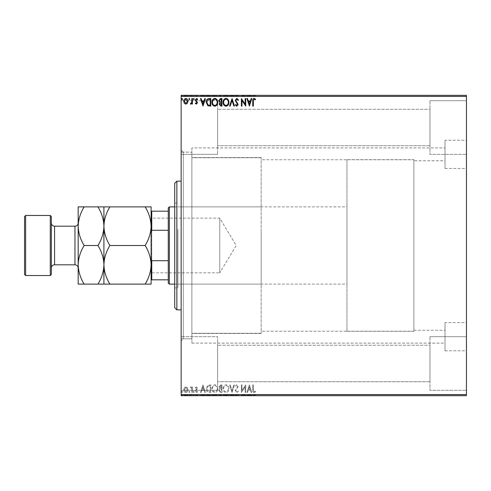 <?xml version="1.0" encoding="UTF-8"?>
<svg xmlns="http://www.w3.org/2000/svg" width="491" height="491" viewBox="0 0 491 491"><rect width="100%" height="100%" fill="white"/><g stroke="black" fill="none" stroke-linecap="round" stroke-linejoin="round"><path stroke-width="0.37" stroke-dasharray="2.46 1.84" d="M191.871 147.895L191.871 157.721L261.157 157.721L191.871 157.721L191.871 152.388L191.871 343.105L191.871 333.279L261.157 333.279L191.871 333.279L191.871 338.612L191.871 147.895L444.999 147.895L444.999 160.766L444.999 147.895M261.157 331.235L261.157 157.721L261.157 333.279L261.157 331.235L413.895 331.235L261.157 331.235L261.157 159.765L413.895 159.765L261.157 159.765L261.157 331.235M413.895 160.766L413.895 331.235L413.895 159.765L413.895 160.766L444.999 160.766M413.895 330.234L444.999 330.234L444.999 343.105L444.999 330.234M191.871 343.105L444.999 343.105M444.999 322.556L444.999 350.783L444.999 322.556L466.45 322.556L466.45 350.783L466.45 322.556M444.999 350.783L466.45 350.783M444.999 140.217L444.999 168.444L444.999 140.217L466.45 140.217L466.45 168.444L466.45 140.217M444.999 168.444L466.45 168.444M181.148 152.185L181.148 338.815L181.148 152.185L191.871 152.185L191.871 338.815L191.871 152.185L183.29 152.185L183.29 338.815L181.148 340.957L181.148 150.043L181.148 340.957M181.148 338.815L191.871 338.815L183.29 338.815L183.29 152.185L181.148 150.043M429.981 100.704L466.45 100.704L466.45 154.334L466.45 100.704L466.45 154.334L466.45 100.704L429.981 100.704L429.981 154.334L466.45 154.334L429.981 154.334L429.981 100.704M429.981 336.666L466.45 336.666L466.45 390.296L466.45 336.666L466.45 390.296L466.45 336.666L429.981 336.666L429.981 390.296L466.45 390.296L429.981 390.296L429.981 336.666M217.611 154.334L181.148 154.334L181.148 100.704L181.148 154.334L181.148 100.704L181.148 154.334L217.611 154.334L217.611 100.704L181.148 100.704L217.611 100.704L217.611 154.334M217.611 390.296L181.148 390.296L181.148 336.666L181.148 390.296L181.148 336.666L181.148 390.296L217.611 390.296L217.611 336.666L181.148 336.666L217.611 336.666L217.611 390.296M429.981 145.753L217.611 145.753L217.611 109.284L217.611 145.753L217.611 109.284L217.611 145.753L429.981 145.753L429.981 109.284L217.611 109.284L429.981 109.284L429.981 145.753M429.981 381.716L217.611 381.716L217.611 345.247L217.611 381.716L217.611 345.247L217.611 381.716L429.981 381.716L429.981 345.247L217.611 345.247L429.981 345.247L429.981 381.716M191.871 333.279L191.871 157.721L191.871 333.279M187.421 387.767L185.862 386.859L184.303 387.761L183.744 389.713C183.732 391.272 184.438 392.211 185.862 392.536C187.286 392.211 187.998 391.272 187.979 389.713L187.421 387.767L185.862 386.859L184.303 387.761L183.744 389.713C183.732 391.272 184.438 392.211 185.862 392.536C187.286 392.211 187.998 391.272 187.979 389.713L187.421 387.767M192.411 392.444L192.411 386.957L191.828 386.957L191.828 387.761L190.827 386.859L190.385 387.049L190.661 387.632L191.742 388.719L191.828 392.444L192.411 392.444L192.411 386.957L191.828 386.957L191.828 387.761L190.827 386.859L190.385 387.049L191.742 388.719L191.828 392.444L192.411 392.444M196.412 386.859L195.295 387.638L195.633 388.111L196.375 387.534L196.934 388.271L195.295 390.953L196.517 392.536L197.701 391.793L197.37 391.29L196.578 391.867L195.872 390.983L197.511 388.301L196.412 386.859L195.295 387.638L195.633 388.111L196.375 387.534L196.934 388.271L195.295 390.953L196.517 392.536L197.701 391.793L197.37 391.29L196.578 391.867L195.872 390.983L197.511 388.301L196.412 386.859M209.049 392.444L210.792 392.444L210.792 384.932L207.871 385.208L206.171 388.786C206.085 390.953 207.042 392.168 209.049 392.444L210.792 392.444L210.792 384.932L207.871 385.208L206.171 388.786C206.085 390.953 207.042 392.168 209.049 392.444M221.957 392.444L221.957 384.932L220.895 384.932L219.164 386.798L219.87 388.393L218.685 390.314L220.459 392.444L221.957 392.444L221.957 384.932L220.895 384.932L219.164 386.798L219.87 388.393L218.685 390.314L220.459 392.444L221.957 392.444M232.065 392.444L234.471 384.932L233.845 384.932L232.016 390.627L230.193 384.932L229.561 384.932L231.967 392.444L234.471 384.932L233.845 384.932L232.016 390.627L230.193 384.932L229.561 384.932L232.065 392.444M245.156 392.444L245.733 392.444L245.733 384.932L241.977 390.535L241.977 384.932L241.4 384.932L241.4 392.444L245.156 386.859L245.156 392.444L245.733 392.444L245.733 384.932L241.977 390.535L241.977 384.932L241.4 384.932L241.4 392.444L245.156 386.859L245.156 392.444M253.338 389.928L253.338 384.932L252.761 384.932L252.761 390.007C252.527 391.37 252.988 392.241 254.135 392.634L255.553 391.769L255.259 391.192L254.142 391.867L253.338 389.928L253.338 384.932L252.761 384.932L252.761 390.007C252.527 391.37 252.988 392.241 254.135 392.634L255.553 391.769L255.259 391.192L254.142 391.867L253.338 389.928M466.45 394.586L181.148 394.586L181.148 395.66L466.45 395.66L466.45 95.34L181.148 95.34L181.148 96.414L466.45 96.414M181.148 394.586L181.148 96.414M249.391 384.932L246.887 392.444L247.519 392.444L248.286 390.038L250.398 390.038L251.171 392.444L251.797 392.444L249.391 384.932L246.887 392.444L247.519 392.444L248.286 390.038L250.398 390.038L251.171 392.444L251.797 392.444L249.391 384.932M236.828 392.634L238.516 390.996L238.043 390.615L236.871 391.867L235.821 390.591L238.129 386.497L236.791 384.741L235.336 386.012L235.79 386.472L236.797 385.515L237.552 386.46L235.244 390.603L236.828 392.634L238.516 390.996L238.043 390.615L236.871 391.867L235.821 390.591L238.129 386.497L236.791 384.741L235.336 386.012L235.79 386.472L236.797 385.515L237.552 386.46L235.244 390.603L236.828 392.634M228.892 388.719C228.929 386.583 227.984 385.251 226.038 384.741C224.049 385.202 223.074 386.521 223.117 388.688C223.074 390.83 224.037 392.143 225.995 392.634C227.953 392.162 228.916 390.861 228.892 388.719C228.929 386.583 227.984 385.251 226.038 384.741C224.049 385.202 223.074 386.521 223.117 388.688C223.074 390.83 224.037 392.143 225.995 392.634C227.953 392.162 228.916 390.861 228.892 388.719M217.722 388.719C217.765 386.583 216.813 385.251 214.874 384.741C212.885 385.202 211.909 386.521 211.946 388.688C211.909 390.83 212.873 392.143 214.825 392.634C216.783 392.162 217.752 390.861 217.722 388.719C217.765 386.583 216.813 385.251 214.874 384.741C212.885 385.202 211.909 386.521 211.946 388.688C211.909 390.83 212.873 392.143 214.825 392.634C216.783 392.162 217.752 390.861 217.722 388.719M202.998 384.932L200.494 392.444L201.12 392.444L201.893 390.038L204.004 390.038L204.772 392.444L205.404 392.444L202.998 384.932L200.494 392.444L201.12 392.444L201.893 390.038L204.004 390.038L204.772 392.444L205.404 392.444L202.998 384.932M194.233 391.91L193.755 391.29L193.276 391.91L193.755 392.536L194.233 391.91L193.755 391.29L193.276 391.91L193.755 392.536L194.233 391.91M189.808 391.91L189.33 391.29L188.845 391.91L189.33 392.536L189.808 391.91L189.33 391.29L188.845 391.91L189.33 392.536L189.808 391.91M182.591 391.91L182.106 391.29L181.627 391.91L182.106 392.536L182.591 391.91L182.106 391.29L181.627 391.91L182.106 392.536L182.591 391.91M183.744 395.23L187.979 395.23L187.421 395.23L187.402 395.66L183.744 395.66L187.979 395.66L184.321 395.66L187.402 395.66L187.421 395.23L185.862 395.23L185.862 395.66L185.862 395.23L184.303 395.23L184.303 395.66L184.321 395.23L183.744 395.23L183.744 395.66M192.411 395.66L190.385 395.66L192.411 395.66L192.411 395.23L192.411 395.66M196.412 395.66L197.701 395.66L195.872 395.66L197.511 395.66L196.412 395.66L196.412 395.23L195.295 395.23L195.633 395.66M209.049 395.66L206.171 395.66L209.049 395.66L209.049 395.23L210.792 395.23L210.792 395.66L210.792 395.23L207.871 395.23L207.871 395.66M221.957 395.66L218.685 395.66L221.957 395.66L221.957 395.23L221.957 395.66M232.065 395.66L229.561 395.66L232.065 395.66L232.065 395.23L234.471 395.23L234.471 395.66M245.61 395.23L241.4 395.23L245.156 395.23L245.156 395.66L241.4 395.66L245.156 395.66L245.156 395.23L245.733 395.23L245.61 395.66M253.338 395.66L255.553 395.66L253.338 395.66L253.338 395.23L253.338 395.66M249.391 395.66L246.887 395.66L251.797 395.66L249.391 395.66L249.391 395.23L249.293 395.66M236.828 395.66L238.516 395.66L235.244 395.66L236.828 395.66L236.828 395.23L238.516 395.23L238.516 395.66M228.892 395.66L223.117 395.66L228.892 395.66L228.892 395.23L226.038 395.23L226.038 395.66M217.722 395.66L211.946 395.66L217.722 395.66L217.722 395.23L214.874 395.23L214.874 395.66M202.998 395.66L200.494 395.66L205.404 395.66L202.998 395.66L202.998 395.23L202.9 395.66M194.233 395.66L193.276 395.66L194.233 395.66L194.233 395.23L193.755 395.23L193.755 395.66L193.755 395.23L193.276 395.23L193.276 395.66M189.808 395.66L188.845 395.66L189.808 395.66L189.808 395.23L189.33 395.23L189.33 395.66L189.33 395.23L188.845 395.23L188.845 395.66M182.591 395.66L181.627 395.66L182.591 395.66L182.591 395.23L182.106 395.23L182.106 395.66L182.106 395.23L181.627 395.23L181.627 395.66M183.744 95.77L187.979 95.77L187.421 95.77L187.402 95.34L183.744 95.34L187.979 95.34L184.321 95.34L187.402 95.34L187.421 95.77L185.862 95.77L185.862 95.34L185.862 95.77L184.303 95.77L184.303 95.34L184.321 95.77L183.744 95.77L183.744 95.34M192.411 95.34L190.385 95.34L192.411 95.34L192.411 95.77L192.411 95.34M196.412 95.34L197.701 95.34L195.872 95.34L197.511 95.34L196.412 95.34L196.412 95.77L195.295 95.77L195.633 95.34M209.049 95.34L206.171 95.34L209.049 95.34L209.049 95.77L210.792 95.77L210.792 95.34L210.792 95.77L207.871 95.77L207.871 95.34M221.957 95.34L218.685 95.34L221.957 95.34L221.957 95.77L221.957 95.34M232.065 95.34L229.561 95.34L232.065 95.34L232.065 95.77L234.471 95.77L234.471 95.34M245.61 95.77L241.4 95.77L245.156 95.77L245.156 95.34L241.4 95.34L245.156 95.34L245.156 95.77L245.733 95.77L245.61 95.34M253.338 95.34L255.553 95.34L253.338 95.34L253.338 95.77L253.338 95.34M249.391 95.34L246.887 95.34L251.797 95.34L249.391 95.34L249.391 95.77L249.293 95.34M236.828 95.34L238.516 95.34L235.244 95.34L236.828 95.34L236.828 95.77L238.516 95.77L238.516 95.34M228.892 95.34L223.117 95.34L228.892 95.34L228.892 95.77L226.038 95.77L226.038 95.34M217.722 95.34L211.946 95.34L217.722 95.34L217.722 95.77L214.874 95.77L214.874 95.34M202.998 95.34L200.494 95.34L205.404 95.34L202.998 95.34L202.998 95.77L202.9 95.34M194.233 95.34L193.276 95.34L194.233 95.34L194.233 95.77L193.755 95.77L193.755 95.34L193.755 95.77L193.276 95.77L193.276 95.34M189.808 95.34L188.845 95.34L189.808 95.34L189.808 95.77L189.33 95.77L189.33 95.34L189.33 95.77L188.845 95.77L188.845 95.34M182.591 95.34L181.627 95.34L182.591 95.34L182.591 95.77L182.106 95.77L182.106 95.34L182.106 95.77L181.627 95.77L181.627 95.34M252.761 95.77L255.553 95.77L252.761 95.77L252.761 95.34M254.135 95.77L254.135 95.34M255.553 95.77L255.553 95.34M255.259 95.77L255.259 95.34M254.516 95.77L254.516 95.34M254.142 95.77L254.142 95.34M249.293 95.77L246.887 95.77L246.887 95.34M246.887 95.77L247.519 95.77L247.519 95.34M247.519 95.77L248.286 95.77L248.286 95.34M248.286 95.77L250.398 95.77L250.398 95.34M250.398 95.77L251.171 95.77L251.171 95.34M251.171 95.77L251.797 95.77L251.797 95.34M251.797 95.77L249.391 95.77M248.538 95.77L250.152 95.77L248.538 95.77L248.538 95.34L250.152 95.34L248.538 95.34M249.342 95.77L249.342 95.34M250.152 95.77L250.152 95.34M241.977 95.77L241.977 95.34L241.977 95.77M241.4 95.77L241.4 95.34L241.4 95.77M241.535 95.77L241.535 95.34M238.516 95.77L238.043 95.77L238.043 95.34M238.043 95.77L236.871 95.77L236.871 95.34M236.871 95.77L235.821 95.77L235.821 95.34M235.821 95.77L236.011 95.34M236.011 95.77L237.834 95.77L237.834 95.34M237.834 95.77L238.129 95.34M238.129 95.77L236.791 95.77L236.791 95.34L236.797 95.77L235.336 95.77L235.336 95.34M235.336 95.77L235.79 95.77L235.79 95.34M235.79 95.77L237.552 95.77L237.552 95.34M237.552 95.77L237.202 95.34M237.202 95.77L236.49 95.77L236.49 95.34M236.49 95.77L235.244 95.77L235.244 95.34M235.244 95.77L236.828 95.77M234.471 95.77L233.845 95.77L233.845 95.34M233.845 95.77L232.016 95.77L232.016 95.34M232.016 95.77L230.193 95.77L230.193 95.34M230.193 95.77L229.561 95.77L229.561 95.34M229.561 95.77L231.967 95.77L231.967 95.34M226.038 95.77L223.117 95.77L223.117 95.34M223.117 95.77L225.995 95.77L225.995 95.34M225.995 95.77L228.892 95.77M226.013 95.77L223.693 95.77L228.309 95.77L223.693 95.34L228.309 95.34L226.013 95.34L226.013 95.77M223.693 95.77L223.693 95.34M228.309 95.77L228.309 95.34M219.164 95.77L221.957 95.77L219.164 95.77L219.164 95.34M219.87 95.77L219.87 95.34M218.685 95.77L218.685 95.34M220.459 95.77L220.459 95.34M220.171 95.77L221.38 95.77L219.262 95.77L221.38 95.34L220.171 95.34M219.747 95.77L221.38 95.77L219.747 95.77L219.747 95.34M220.784 95.77L220.784 95.34M221.38 95.77L221.38 95.34L221.38 95.77M221.085 95.77L221.085 95.34M219.262 95.77L219.262 95.34M220.723 95.77L220.723 95.34M214.874 95.77L211.946 95.77L211.946 95.34M211.946 95.77L214.825 95.77L214.825 95.34M214.825 95.77L217.722 95.77M214.843 95.77L212.523 95.77L217.145 95.77L212.523 95.34L217.145 95.34L214.843 95.34L214.843 95.77M212.523 95.77L212.523 95.34M217.145 95.77L217.145 95.34M207.871 95.77L206.171 95.77L206.171 95.34M206.171 95.77L209.049 95.77M209.835 95.77L206.748 95.77L209.835 95.77L210.216 95.34L206.748 95.34L209.835 95.34M210.216 95.77L210.216 95.34L210.216 95.77M208.172 95.77L208.172 95.34M206.748 95.77L206.748 95.34M208.049 95.77L208.049 95.34M202.9 95.77L200.494 95.77L200.494 95.34M200.494 95.77L201.12 95.77L201.12 95.34M201.12 95.77L201.893 95.77L201.893 95.34M201.893 95.77L204.004 95.77L204.004 95.34M204.004 95.77L204.772 95.77L204.772 95.34M204.772 95.77L205.404 95.77L205.404 95.34M205.404 95.77L202.998 95.77M202.139 95.77L203.753 95.77L202.139 95.77L202.139 95.34L203.753 95.34L202.139 95.34M202.949 95.77L202.949 95.34M203.753 95.77L203.753 95.34M195.633 95.77L196.375 95.77L196.375 95.34M196.375 95.77L196.934 95.77L196.934 95.34M196.934 95.77L196.793 95.34M196.793 95.77L195.486 95.77L195.486 95.34M195.486 95.77L196.517 95.77L196.517 95.34M196.517 95.77L197.701 95.77L197.701 95.34M197.701 95.77L197.37 95.34M197.37 95.77L196.578 95.77L196.578 95.34M196.578 95.77L195.872 95.77L195.872 95.34M195.872 95.77L196.007 95.34M196.007 95.77L196.627 95.77L196.627 95.34M196.627 95.77L197.327 95.77L197.327 95.34M197.327 95.77L197.511 95.34M197.511 95.77L196.412 95.77M193.276 95.77L194.233 95.77M190.827 95.77L192.411 95.77L191.828 95.77L191.828 95.34L191.828 95.77L190.827 95.77L190.827 95.34M190.385 95.77L190.385 95.34M190.661 95.77L190.661 95.34M190.919 95.77L190.919 95.34M191.742 95.77L191.742 95.34M191.828 95.77L191.828 95.34M188.845 95.77L189.808 95.77M187.979 95.77L187.979 95.34M185.862 95.77L184.321 95.77L187.402 95.77L185.862 95.77L185.862 95.34L185.862 95.77M181.627 95.77L182.591 95.77M252.761 395.23L255.553 395.23L252.761 395.23L252.761 395.66M254.135 395.23L254.135 395.66M255.553 395.23L255.553 395.66M255.259 395.23L255.259 395.66M254.516 395.23L254.516 395.66M254.142 395.23L254.142 395.66M249.293 395.23L246.887 395.23L246.887 395.66M246.887 395.23L247.519 395.23L247.519 395.66M247.519 395.23L248.286 395.23L248.286 395.66M248.286 395.23L250.398 395.23L250.398 395.66M250.398 395.23L251.171 395.23L251.171 395.66M251.171 395.23L251.797 395.23L251.797 395.66M251.797 395.23L249.391 395.23M248.538 395.23L250.152 395.23L248.538 395.23L248.538 395.66L250.152 395.66L248.538 395.66M249.342 395.23L249.342 395.66M250.152 395.23L250.152 395.66M241.977 395.23L241.977 395.66L241.977 395.23M241.4 395.23L241.4 395.66L241.4 395.23M241.535 395.23L241.535 395.66M238.516 395.23L238.043 395.23L238.043 395.66M238.043 395.23L236.871 395.23L236.871 395.66M236.871 395.23L235.821 395.23L235.821 395.66M235.821 395.23L236.011 395.66M236.011 395.23L237.834 395.23L237.834 395.66M237.834 395.23L238.129 395.66M238.129 395.23L236.791 395.23L236.791 395.66L236.797 395.23L235.336 395.23L235.336 395.66M235.336 395.23L235.79 395.23L235.79 395.66M235.79 395.23L237.552 395.23L237.552 395.66M237.552 395.23L237.202 395.66M237.202 395.23L236.49 395.23L236.49 395.66M236.49 395.23L235.244 395.23L235.244 395.66M235.244 395.23L236.828 395.23M234.471 395.23L233.845 395.23L233.845 395.66M233.845 395.23L232.016 395.23L232.016 395.66M232.016 395.23L230.193 395.23L230.193 395.66M230.193 395.23L229.561 395.23L229.561 395.66M229.561 395.23L231.967 395.23L231.967 395.66M226.038 395.23L223.117 395.23L223.117 395.66M223.117 395.23L225.995 395.23L225.995 395.66M225.995 395.23L228.892 395.23M226.013 395.23L223.693 395.23L228.309 395.23L223.693 395.66L228.309 395.66L226.013 395.66L226.013 395.23M223.693 395.23L223.693 395.66M228.309 395.23L228.309 395.66M219.164 395.23L221.957 395.23L219.164 395.23L219.164 395.66M219.87 395.23L219.87 395.66M218.685 395.23L218.685 395.66M220.459 395.23L220.459 395.66M220.171 395.23L221.38 395.23L219.262 395.23L221.38 395.66L220.171 395.66M219.747 395.23L221.38 395.23L219.747 395.23L219.747 395.66M220.784 395.23L220.784 395.66M221.38 395.23L221.38 395.66L221.38 395.23M221.085 395.23L221.085 395.66M219.262 395.23L219.262 395.66M220.723 395.23L220.723 395.66M214.874 395.23L211.946 395.23L211.946 395.66M211.946 395.23L214.825 395.23L214.825 395.66M214.825 395.23L217.722 395.23M214.843 395.23L212.523 395.23L217.145 395.23L212.523 395.66L217.145 395.66L214.843 395.66L214.843 395.23M212.523 395.23L212.523 395.66M217.145 395.23L217.145 395.66M207.871 395.23L206.171 395.23L206.171 395.66M206.171 395.23L209.049 395.23M209.835 395.23L206.748 395.23L209.835 395.23L210.216 395.66L206.748 395.66L209.835 395.66M210.216 395.23L210.216 395.66L210.216 395.23M208.172 395.23L208.172 395.66M206.748 395.23L206.748 395.66M208.049 395.23L208.049 395.66M202.9 395.23L200.494 395.23L200.494 395.66M200.494 395.23L201.12 395.23L201.12 395.66M201.12 395.23L201.893 395.23L201.893 395.66M201.893 395.23L204.004 395.23L204.004 395.66M204.004 395.23L204.772 395.23L204.772 395.66M204.772 395.23L205.404 395.23L205.404 395.66M205.404 395.23L202.998 395.23M202.139 395.23L203.753 395.23L202.139 395.23L202.139 395.66L203.753 395.66L202.139 395.66M202.949 395.23L202.949 395.66M203.753 395.23L203.753 395.66M195.633 395.23L196.375 395.23L196.375 395.66M196.375 395.23L196.934 395.23L196.934 395.66M196.934 395.23L196.793 395.66M196.793 395.23L195.486 395.23L195.486 395.66M195.486 395.23L196.517 395.23L196.517 395.66M196.517 395.23L197.701 395.23L197.701 395.66M197.701 395.23L197.37 395.66M197.37 395.23L196.578 395.23L196.578 395.66M196.578 395.23L195.872 395.23L195.872 395.66M195.872 395.23L196.007 395.66M196.007 395.23L196.627 395.23L196.627 395.66M196.627 395.23L197.327 395.23L197.327 395.66M197.327 395.23L197.511 395.66M197.511 395.23L196.412 395.23M193.276 395.23L194.233 395.23M190.827 395.23L192.411 395.23L191.828 395.23L191.828 395.66L191.828 395.23L190.827 395.23L190.827 395.66M190.385 395.23L190.385 395.66M190.661 395.23L190.661 395.66M190.919 395.23L190.919 395.66M191.742 395.23L191.742 395.66M191.828 395.23L191.828 395.66M188.845 395.23L189.808 395.23M187.979 395.23L187.979 395.66M185.862 395.23L184.321 395.23L187.402 395.23L185.862 395.23L185.862 395.66L185.862 395.23M181.627 395.23L182.591 395.23M253.338 101.072L253.338 106.068L252.761 106.068L252.761 100.993C252.527 99.63 252.988 98.759 254.135 98.366L255.553 99.231L255.259 99.808L254.142 99.133L253.338 101.072M249.391 106.068L246.887 98.556L247.519 98.556L248.286 100.962L250.398 100.962L251.171 98.556L251.797 98.556L249.391 106.068M248.538 101.735L249.342 104.258L250.152 101.735L248.538 101.735M245.156 98.556L245.733 98.556L245.733 106.068L241.977 100.465L241.977 106.068L241.4 106.068L241.4 98.556L245.156 104.141L245.156 98.556M236.828 98.366L238.516 100.004L238.043 100.385L236.871 99.133L235.821 100.409L238.129 104.503L236.791 106.259L235.336 104.988L235.79 104.528L236.797 105.485L237.552 104.54L235.244 100.397L236.828 98.366M232.065 98.556L234.471 106.068L233.845 106.068L232.016 100.373L230.193 106.068L229.561 106.068L232.065 98.556M228.892 102.281C228.929 104.417 227.984 105.749 226.038 106.259C224.049 105.798 223.074 104.479 223.117 102.312C223.074 100.17 224.037 98.857 225.995 98.366C227.953 98.838 228.916 100.139 228.892 102.281M226.013 99.133C224.43 99.526 223.657 100.581 223.693 102.318C223.663 104.037 224.436 105.092 226.013 105.485C227.579 105.074 228.346 104.006 228.309 102.281C228.34 100.575 227.572 99.526 226.013 99.133M221.957 98.556L221.957 106.068L220.895 106.068L219.164 104.202L219.87 102.607L218.685 100.686L220.459 98.556L221.957 98.556M220.171 102.03L221.38 102.122L221.38 99.329L220.723 99.329L219.262 100.686L220.171 102.03M219.747 104.19L220.784 105.295L221.38 105.295L221.38 102.889L219.747 104.19M217.722 102.281C217.765 104.417 216.813 105.749 214.874 106.259C212.885 105.798 211.909 104.479 211.946 102.312C211.909 100.17 212.873 98.857 214.825 98.366C216.783 98.838 217.752 100.139 217.722 102.281M214.843 99.133C213.26 99.526 212.486 100.581 212.523 102.318C212.499 104.037 213.272 105.092 214.843 105.485C216.414 105.074 217.182 104.006 217.145 102.281C217.175 100.575 216.408 99.526 214.843 99.133M209.049 98.556L210.792 98.556L210.792 106.068L207.871 105.792L206.171 102.214C206.085 100.047 207.042 98.832 209.049 98.556M209.835 105.295L210.216 105.295L210.216 99.329L208.049 99.52L206.748 102.22L208.172 105.086L209.835 105.295M202.998 106.068L200.494 98.556L201.12 98.556L201.893 100.962L204.004 100.962L204.772 98.556L205.404 98.556L202.998 106.068M202.139 101.735L202.949 104.258L203.753 101.735L202.139 101.735M196.412 104.141L195.295 103.362L195.633 102.889L196.375 103.466L196.934 102.729L195.295 100.047L196.517 98.464L197.701 99.207L197.37 99.71L196.578 99.133L195.872 100.017L197.511 102.699L196.412 104.141M194.233 99.09L193.755 99.71L193.276 99.09L193.755 98.464L194.233 99.09M192.411 98.556L192.411 104.043L191.828 104.043L191.828 103.239L190.827 104.141L190.385 103.951L190.661 103.368L191.742 102.281L191.828 98.556L192.411 98.556M189.808 99.09L189.33 99.71L188.845 99.09L189.33 98.464L189.808 99.09M187.421 103.233L185.862 104.141L184.303 103.239L183.744 101.287C183.732 99.728 184.438 98.789 185.862 98.464C187.286 98.789 187.998 99.728 187.979 101.287L187.421 103.233M185.862 99.133L184.321 101.281L185.862 103.466L187.402 101.281L185.862 99.133M182.591 99.09L182.106 99.71L181.627 99.09L182.106 98.464L182.591 99.09M248.538 389.265L249.342 386.742L250.152 389.265L248.538 389.265L249.342 386.742L250.152 389.265L248.538 389.265M226.013 391.867C224.43 391.474 223.657 390.419 223.693 388.682C223.663 386.963 224.436 385.908 226.013 385.515C227.579 385.926 228.346 386.994 228.309 388.719C228.34 390.425 227.572 391.474 226.013 391.867C224.43 391.474 223.657 390.419 223.693 388.682C223.663 386.963 224.436 385.908 226.013 385.515C227.579 385.926 228.346 386.994 228.309 388.719C228.34 390.425 227.572 391.474 226.013 391.867M220.171 388.97L221.38 388.878L221.38 391.671L220.723 391.671L219.262 390.314L220.171 388.97L221.38 388.878L221.38 391.671L220.723 391.671L219.262 390.314L220.171 388.97M219.747 386.81L220.784 385.705L221.38 385.705L221.38 388.111L219.747 386.81L220.784 385.705L221.38 385.705L221.38 388.111L219.747 386.81M214.843 391.867C213.26 391.474 212.486 390.419 212.523 388.682C212.499 386.963 213.272 385.908 214.843 385.515C216.414 385.926 217.182 386.994 217.145 388.719C217.175 390.425 216.408 391.474 214.843 391.867C213.26 391.474 212.486 390.419 212.523 388.682C212.499 386.963 213.272 385.908 214.843 385.515C216.414 385.926 217.182 386.994 217.145 388.719C217.175 390.425 216.408 391.474 214.843 391.867M209.835 385.705L210.216 385.705L210.216 391.671L208.049 391.48L206.748 388.78L208.172 385.914L210.216 385.705L210.216 391.671L208.049 391.48L206.748 388.78L208.172 385.914L209.835 385.705M202.139 389.265L202.949 386.742L203.753 389.265L202.139 389.265L202.949 386.742L203.753 389.265L202.139 389.265M185.862 391.867L184.321 389.719L185.862 387.534L187.402 389.719L185.862 391.867L184.321 389.719L185.862 387.534L187.402 389.719L185.862 391.867M174.71 183.29L174.71 307.71M176.858 309.852L176.858 181.148M177.926 230.758L177.926 284.111L177.926 230.758M261.157 230.758L261.157 284.111L261.157 230.758M177.926 229.322L177.926 287.867L177.926 229.322M174.71 261.678L174.71 203.133L174.71 261.678M261.157 211.916L261.157 333.45L261.157 211.916M191.871 211.916L191.871 333.45L191.871 211.916M181.148 270.075L181.148 181.148L181.148 270.075M151.111 217.507L151.756 218.151L151.756 272.849L219.759 272.849L219.759 218.151L219.759 272.849L236.189 245.5L219.759 218.151L151.756 218.151L151.756 272.849L151.111 273.493L151.111 217.507L151.111 273.493M174.71 284.111L346.965 284.111L346.965 206.889L346.965 284.111M174.71 206.889L346.965 206.889M346.965 159.692L346.965 331.308L346.965 159.692L413.895 159.692L413.895 331.308L413.895 159.692M346.965 331.308L413.895 331.308M168.272 207.957L168.272 283.043M169.346 284.111L169.346 206.889M151.111 279.821L151.756 279.821L151.756 260.709L151.111 259.039L151.111 231.961L151.111 259.039M168.272 279.821L151.756 279.821M168.272 211.179L151.111 211.179L151.111 231.961L151.756 230.291L151.756 211.179M168.272 260.709L151.756 260.709M168.272 230.291L151.756 230.291M151.111 231.961L151.111 211.179M78.179 268.025L78.179 222.975L78.179 268.025M51.365 222.975L51.365 268.025L51.365 222.975M145.14 206.889L151.111 206.889L151.111 226.191C150.884 219.416 148.896 212.977 145.14 206.889L109.892 206.889C106.16 212.898 104.172 219.336 103.92 226.191C104.147 232.973 106.142 239.412 109.892 245.5L145.14 245.5C148.871 239.491 150.866 233.053 151.111 226.191L151.111 264.809C150.884 258.027 148.896 251.588 145.14 245.5M103.92 206.889L103.92 226.191C103.693 219.416 101.698 212.977 97.948 206.889L109.892 206.889M145.14 284.111C148.871 278.102 150.866 271.664 151.111 264.809L151.111 284.111L97.948 284.111C101.68 278.102 103.675 271.664 103.92 264.809C104.147 271.584 106.142 278.023 109.892 284.111M109.892 245.5C106.16 251.509 104.172 257.947 103.92 264.809L103.92 284.111M103.92 226.191L103.92 264.809C103.693 258.027 101.698 251.588 97.948 245.5C101.68 239.491 103.675 233.053 103.92 226.191M84.151 284.111C80.395 278.023 78.407 271.584 78.179 264.809C78.425 257.947 80.42 251.509 84.151 245.5C80.395 239.412 78.407 232.973 78.179 226.191C78.425 219.336 80.42 212.898 84.151 206.889L78.179 206.889L78.179 284.111L97.948 284.111M84.151 245.5L97.948 245.5M84.151 206.889L97.948 206.889M25.624 275.531L25.624 215.469M50.291 215.469L50.291 275.531M24.55 216.543L24.55 274.457M51.365 274.457L51.365 216.543M236.963 95.77L236.963 95.34M220.895 95.77L220.895 95.34M221.091 95.77L221.091 95.34M209.657 95.77L209.657 95.34M209.596 95.77L209.596 95.34M196.216 95.77L196.216 95.34M236.963 395.23L236.963 395.66M220.895 395.23L220.895 395.66M221.091 395.23L221.091 395.66M209.657 395.23L209.657 395.66M209.596 395.23L209.596 395.66M196.216 395.23L196.216 395.66M74.963 226.191L74.963 264.809M54.581 264.809L54.581 226.191M261.157 284.111L177.926 284.111M174.71 287.867L177.926 287.867M261.157 157.55L191.871 157.55M261.157 333.45L191.871 333.45M174.71 203.133L177.926 203.133M261.157 206.889L177.926 206.889"/><path stroke-width="0.74" d="M187.421 103.233L185.862 104.141L184.303 103.239L183.744 101.287C183.732 99.728 184.438 98.789 185.862 98.464C187.286 98.789 187.998 99.728 187.979 101.287L187.421 103.233M192.411 98.556L192.411 104.043L191.828 104.043L191.828 103.239L190.827 104.141L190.385 103.951L190.661 103.368L191.742 102.281L191.828 98.556L192.411 98.556M196.412 104.141L195.295 103.362L195.633 102.889L196.375 103.466L196.934 102.729L195.295 100.047L196.517 98.464L197.701 99.207L197.37 99.71L196.578 99.133L195.872 100.017L197.511 102.699L196.412 104.141M209.049 98.556L210.792 98.556L210.792 106.068L207.871 105.792L206.171 102.214C206.085 100.047 207.042 98.832 209.049 98.556M221.957 98.556L221.957 106.068L220.895 106.068L219.164 104.202L219.87 102.607L218.685 100.686L220.459 98.556L221.957 98.556M232.065 98.556L234.471 106.068L233.845 106.068L232.016 100.373L230.193 106.068L229.561 106.068L232.065 98.556M245.156 98.556L245.733 98.556L245.733 106.068L241.977 100.465L241.977 106.068L241.4 106.068L241.4 98.556L245.156 104.141L245.156 98.556M253.338 101.072L253.338 106.068L252.761 106.068L252.761 100.993C252.527 99.63 252.988 98.759 254.135 98.366L255.553 99.231L255.259 99.808L254.142 99.133L253.338 101.072M181.148 96.414L181.148 95.34L466.45 95.34L466.45 96.414L181.148 96.414L181.148 394.586L466.45 394.586L466.45 395.66L181.148 395.66L181.148 394.586M466.45 96.414L466.45 394.586M249.391 106.068L246.887 98.556L247.519 98.556L248.286 100.962L250.398 100.962L251.171 98.556L251.797 98.556L249.391 106.068M236.828 98.366L238.516 100.004L238.043 100.385L236.871 99.133L235.821 100.409L238.129 104.503L236.791 106.259L235.336 104.988L235.79 104.528L236.797 105.485L237.552 104.54L235.244 100.397L236.828 98.366M228.892 102.281C228.929 104.417 227.984 105.749 226.038 106.259C224.049 105.798 223.074 104.479 223.117 102.312C223.074 100.17 224.037 98.857 225.995 98.366C227.953 98.838 228.916 100.139 228.892 102.281M217.722 102.281C217.765 104.417 216.813 105.749 214.874 106.259C212.885 105.798 211.909 104.479 211.946 102.312C211.909 100.17 212.873 98.857 214.825 98.366C216.783 98.838 217.752 100.139 217.722 102.281M202.998 106.068L200.494 98.556L201.12 98.556L201.893 100.962L204.004 100.962L204.772 98.556L205.404 98.556L202.998 106.068M194.233 99.09L193.755 99.71L193.276 99.09L193.755 98.464L194.233 99.09M189.808 99.09L189.33 99.71L188.845 99.09L189.33 98.464L189.808 99.09M182.591 99.09L182.106 99.71L181.627 99.09L182.106 98.464L182.591 99.09M248.538 101.735L249.342 104.258L250.152 101.735L248.538 101.735M223.693 102.318C223.663 104.037 224.436 105.092 226.013 105.485C227.579 105.074 228.346 104.006 228.309 102.281C228.34 100.575 227.572 99.526 226.013 99.133C224.43 99.526 223.657 100.581 223.693 102.318M220.784 105.295L221.38 105.295L221.38 102.889L219.747 104.19L220.784 105.295M221.091 102.122L221.38 99.329L220.723 99.329L219.262 100.686L220.171 102.03L221.091 102.122M212.523 102.318C212.499 104.037 213.272 105.092 214.843 105.485C216.414 105.074 217.182 104.006 217.145 102.281C217.175 100.575 216.408 99.526 214.843 99.133C213.26 99.526 212.486 100.581 212.523 102.318M210.216 105.295L210.216 99.329L208.049 99.52L206.748 102.22L208.172 105.086L210.216 105.295M202.139 101.735L202.949 104.258L203.753 101.735L202.139 101.735M184.321 101.281L185.862 103.466L187.402 101.281L185.862 99.133L184.321 101.281M176.858 309.852L174.71 307.71L174.71 183.29L176.858 181.148L176.858 309.852L181.148 309.852M169.346 284.111L168.272 283.043L168.272 207.957L169.346 206.889L169.346 284.111L174.71 284.111M169.346 206.889L174.71 206.889M168.272 279.821L151.111 279.821M151.111 259.039L151.756 260.709L151.756 279.821M168.272 260.709L151.756 260.709M168.272 230.291L151.756 230.291L151.111 231.961M151.111 211.179L151.756 211.179L151.756 230.291M168.272 211.179L151.756 211.179M51.365 216.543L51.365 274.457L50.291 275.531L50.291 215.469L51.365 216.543M25.624 275.531L24.55 274.457L24.55 216.543L25.624 215.469L25.624 275.531L50.291 275.531M51.365 268.025A3.216 3.216 0 0 1 54.581 264.809L74.963 264.809A3.216 3.216 0 0 1 78.179 268.025M51.365 222.975A3.216 3.216 0 0 0 54.581 226.191L74.963 226.191A3.216 3.216 0 0 0 78.179 222.975M25.624 215.469L50.291 215.469M145.14 245.5C148.871 251.509 150.866 257.947 151.111 264.809C150.884 271.584 148.896 278.023 145.14 284.111L151.111 284.111L151.111 226.191C150.884 232.973 148.896 239.412 145.14 245.5L109.892 245.5C106.16 239.491 104.172 233.053 103.92 226.191C104.147 219.416 106.142 212.977 109.892 206.889L145.14 206.889C148.871 212.898 150.866 219.336 151.111 226.191L151.111 206.889L145.14 206.889M103.92 284.111L103.92 264.809C103.693 271.584 101.698 278.023 97.948 284.111L109.892 284.111C106.16 278.102 104.172 271.664 103.92 264.809C104.147 258.027 106.142 251.588 109.892 245.5M109.892 284.111L145.14 284.111M109.892 206.889L97.948 206.889C101.68 212.898 103.675 219.336 103.92 226.191L103.92 206.889M103.92 264.809L103.92 226.191C103.693 232.973 101.698 239.412 97.948 245.5C101.68 251.509 103.675 257.947 103.92 264.809M84.151 206.889C80.395 212.977 78.407 219.416 78.179 226.191C78.425 233.053 80.42 239.491 84.151 245.5C80.395 251.588 78.407 258.027 78.179 264.809C78.425 271.664 80.42 278.102 84.151 284.111L78.179 284.111L78.179 206.889L97.948 206.889M84.151 245.5L97.948 245.5M84.151 284.111L97.948 284.111M54.581 226.191L54.581 264.809M74.963 264.809L74.963 226.191M176.858 181.148L181.148 181.148"/></g></svg>
